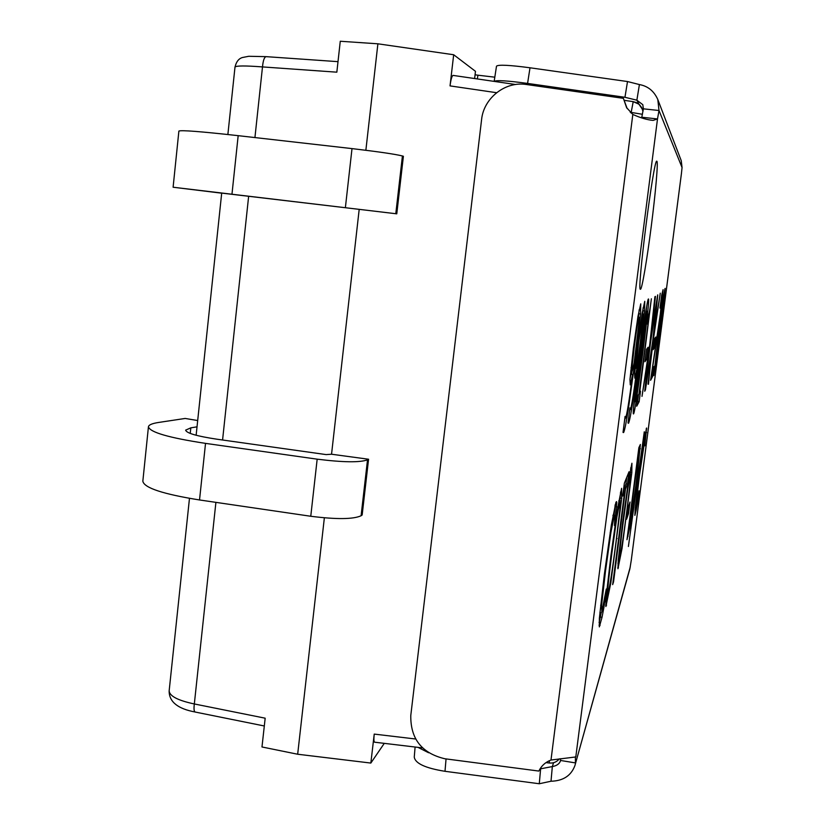 <?xml version="1.0" encoding="UTF-8"?>
<svg xmlns="http://www.w3.org/2000/svg" width="825" height="825" viewBox="0 0 825 825"><rect width="100%" height="100%" fill="white"/><g stroke="black" fill="none" stroke-linecap="round" stroke-linejoin="round"><path stroke-width="1.24" d="M636.199 510.139L634.879 515.388L635.25 507.994L638.983 476.716L643.675 442.901L646.573 427.989L644.851 445.84L645.14 437.807L639.53 475.148L636.591 499.62L636.405 505.251L639.024 490.793L637.333 503.827L636.199 510.139L635.054 509.984M637.333 503.827L636.776 503.745M635.116 509.386L635.817 505.478M644.717 437.498L645.274 433.197M646.563 432.599L645.408 432.444M646.728 428.918L646.192 428.845M644.284 431.774L628.403 546.48L644.284 431.774M630.238 482.243L630.424 474.839L627.866 488.421L623.432 520.523C620.369 544.448 619.101 556.555 619.627 556.844L619.905 556.287C621.091 552.337 623.401 537.23 626.814 510.974L630.238 482.243M631.826 472.653L622.029 548.501L617.946 568.745L618.245 560.123L622.617 522.803L628.423 481.295L631.909 463.248L631.826 472.653L630.393 472.447L630.795 467.62M617.956 563.537L619.224 556.782M630.197 474.478L630.393 472.447M613.553 581.852L612.666 584.626L624.742 490.916L622.7 496.103L624.36 483.182L629.032 471.745L627.454 484.028L625.525 488.916L613.553 581.852L613.037 581.78M623.731 490.772L625.948 483.821L626.804 477.211M625.525 488.916L623.999 488.709M627.454 484.028L625.948 483.821M624.742 490.916L623.391 490.72M660.021 331.33L663.217 306.054L663.95 297.722L662.393 306.952L655.019 366.321L660.021 331.33M665.156 288.389L660.413 330.825L653.864 375.53L658.546 333.341C662.454 303.208 664.651 288.224 665.156 288.389M652.678 376.406L650.574 380.335L660.34 313.799L661.732 299.805L659.99 308.065L661.629 295.433L663.083 289.647L660.825 312.757L652.327 369.383L653.957 366.537L652.678 376.406L651.451 376.241L652.338 369.363M661.155 299.733L661.516 296.257M650.997 377.066L651.451 376.241M654.431 347.799L653.142 349.697L654.565 338.673L655.834 337.002L654.431 347.799L653.4 347.665M648.481 384.244L651.76 350.078L645.408 389.988L652.719 340.931L657.742 294.865L654.318 330.516L660.268 293.184L653.359 339.591L648.038 384.182M645.367 390.07L644.738 391.246L648.708 354.472L642.005 396.361L649.708 344.922L654.895 296.742L655.462 296.371L651.389 334.001L657.669 294.907L650.399 343.489L644.872 390.008M650.399 343.489L649.873 343.417M646.553 359.36L644.923 361.762L646.522 349.336L648.12 347.222L646.553 359.36L645.253 359.195M639.138 401.703L636.714 406.24L638.117 395.412L639.014 393.814L648.12 323.276L647.316 324.06L648.574 314.263C649.058 314.531 649.987 309.365 651.368 298.774L639.643 392.71L640.499 391.205L639.138 401.703L637.663 401.507L638.55 394.649M648.12 323.276L647.429 323.183M637.23 402.311L637.663 401.507M642.912 320.121L643.108 314.077L638.674 341.963L636.488 365.135L638.426 357.39L642.912 320.121M636.993 368.435L634.796 378.149L634.569 372.859L637.828 343.468L642.17 313.17L644.758 301.311L644.531 310.942L632.899 401.28C630.95 413.944 629.485 421.276 628.516 423.287L628.021 423.008L629.96 407.901L630.362 409.613C631.496 407.137 633.713 393.412 636.993 368.435L635.353 368.218L634.631 372.054M629.403 412.252L629.846 409.726M635.931 368.29L636.353 365.114M642.572 313.985L643.139 307.694M638.849 323.658L639.014 317.305C638.313 318.13 636.735 327.948 634.291 346.778L631.94 367.837L632.187 371.054L634.147 362.907L638.849 323.658M632.651 374.55L630.259 384.883L629.96 379.407L633.352 348.428L637.962 316.408L640.757 303.837L640.582 313.954L635.477 357.885L628.341 409.138C626.268 422.513 624.69 430.32 623.618 432.548L623.04 432.331L625.092 416.398L625.556 418.12C626.825 415.398 629.186 400.868 632.651 374.55L630.908 374.323L629.97 379.222M624.298 422.524L625.072 418.265M631.558 374.406L631.991 371.157M638.519 317.223L639.158 309.777M641.922 355.297L646.047 322.121L646.831 311.293L644.614 323.617L635.106 401.682L641.922 355.297M648.419 298.99L648.471 298.97C649.296 299.228 647.336 317.707 642.582 354.42C637.715 392.267 634.734 412.046 633.631 413.758L633.445 413.954C632.631 414.067 634.6 395.68 639.354 358.772C644.49 318.832 647.512 298.908 648.419 298.99M646.222 311.19L646.717 306.137M633.672 406.519L634.497 401.6M602.023 617.286L599.332 626.887L599.383 618.183L604.343 574.417L611.325 525.133L615.914 502.404L616.461 501.59L616.791 502.373L614.45 525.597L614.811 518.141L614.584 515.316L614.171 515.955L610.902 532.62L605.488 571.178L601.569 605.395L601.868 611.717L606.292 589.019L603.931 607.375L602.023 617.286L600.332 617.028L601.229 612.511M599.094 622.638L600.332 617.028M603.931 607.375L602.982 607.231M610.902 532.62L610.16 532.517M614.058 515.233L615.182 504.745M616.852 506.88L615.161 506.643M616.791 502.373L615.976 502.26M619.895 509.169L619.936 501.291L616.914 516.914L611.892 553.07C608.52 579.48 607.169 592.845 607.819 593.144L608.211 592.371C609.685 587.482 612.336 570.384 616.141 541.087L619.895 509.169M621.73 498.269L610.83 582.904L605.901 606.561L606.086 597.486L610.871 555.947L617.451 509.128L621.596 488.317L621.73 498.269L620.132 498.052L620.586 491.937M605.756 601.868L607.499 593.092M619.874 500.816L620.132 498.052M628.526 513.573L626.557 519.286L628.083 507.488L630.022 502.023L628.526 513.573L627.32 513.408M638.076 456.844L628.98 527.165L631.538 515.728L635.848 485.461L638.942 458.267L638.88 455.132L637.684 456.792M630.712 523.7L626.969 539.705L638.859 447.697L640.365 444.458L636.426 483.914L630.712 523.7L630.032 523.597M638.55 455.091L639.22 446.81M628.155 530.516L628.794 527.134M681.419 173.652L682.058 167.557L681.254 160.71L657.814 99.547C654.06 91.101 647.924 86.099 639.406 84.562L627.505 81.541L530.011 67.784C509.479 65.062 498.31 64.515 496.506 66.165L494.165 81.386C496.238 80.004 507.375 80.685 527.577 83.418L624.958 97.288L636.869 100.186L642.799 104.672L643.387 108.828L641.654 117.923M641.819 117.243L657.504 118.944L659 110.509L657.814 99.547M575.386 756.876L575.427 762.908L560.464 760.454L560.608 758.691M630.248 567.023L574.912 765.59L629.846 568.972L631.259 560.361M651.234 226.576C646.986 259.834 641.881 289.895 640.468 289.214C636.457 293.226 653.833 156.936 656.824 161.236C658.402 160.875 655.607 192.792 651.234 226.576M428.639 752.761L418.007 747.378M540.024 768.91L552.337 766.569C556.504 765.817 559.164 764.063 560.309 761.3L560.464 760.454M553.575 762.712L552.337 766.569L551.007 781.234L539.282 783.75L540.612 768.982M415.099 747.027L414.263 757.072C415.181 763.424 425.422 768.168 444.995 771.303L539.282 783.75M475.066 74.786L477.923 75.199L477.345 78.932M494.814 77.179L477.923 75.199M627.505 81.541L624.958 97.288M550.997 760.031C545.459 762.145 541.417 765.817 538.849 771.066L444.881 758.763C421.833 753.297 410.468 738.891 410.778 715.553L481.583 119.635C483.667 98.072 505.282 81.025 526.433 84.511L623.38 98.34L626.598 107.642L632.816 114.438C640.705 117.965 647.47 119.945 653.122 120.388L657.504 118.944L575.798 756.948L550.997 760.031L632.816 114.438M627.144 108.508L623.38 98.34M574.912 765.59C571.137 775.696 563.166 780.914 551.007 781.234M639.406 84.562L636.869 100.186L638.962 104.218M643.387 108.828L659 110.509L682.058 167.557M264.309 725.979L195.216 712.047C194.009 711.511 193.72 708.819 194.329 703.962C177.973 700.487 169.579 696.125 169.156 690.865M266.382 56.719L266.104 56.647C264.32 57.069 263.113 60.493 262.494 66.918L336.837 72.177L340.271 41.25L377.891 43.807L365.867 150.263M235.001 67.042C236.167 65.66 245.324 65.618 262.494 66.918L254.935 137.569M549.347 760.712L549.357 763.022L545.995 762.62M624.329 100.351L633.218 101.64L631.166 112.406L642.448 114.304M474.623 78.54L475.468 71.311L453.678 54.749L450.037 85.893C450.904 79.313 451.914 75.817 453.059 75.395L453.214 75.457M374.602 742.201C373.818 741.809 373.694 739.107 374.23 734.095L370.838 763.063L297.67 754.236L261.979 746.976L265.176 718.193L194.329 703.962L215.903 502.363M368.569 459.236L367.517 459.855C359.752 462.619 342.973 462.382 317.171 459.164L205.528 443.376C168.795 437.776 149.768 432.238 148.438 426.772L142.838 481.192C144.035 487.843 162.938 494.103 199.526 499.96L310.767 516.264C336.487 519.502 353.265 519.337 361.092 515.759L362.165 514.975L368.569 459.236L331.547 454.224L359.195 209.354L396.773 213.83L403.394 156.276L402.425 155.966C395.072 154.151 378.262 151.697 352.007 148.603L238.178 135.661C200.681 131.505 180.912 129.979 178.881 131.082L173.106 187.234L396.773 213.83M324.359 517.842L297.67 754.236M453.678 54.749L377.891 43.807M384.285 743.356L370.838 763.063M197.02 426.834L190.822 427.845L185.635 430.134C186.46 433.156 196.876 436.177 216.892 439.199L326.133 454.596L331.547 454.224M197.691 420.544L185.182 418.45L158.771 422.431C152.202 423.431 148.758 424.875 148.438 426.772M221.688 193.184L173.106 187.234M359.195 209.354L221.698 193.102M645.14 437.807L644.5 437.714M630.424 474.839L629.496 474.715M627.866 488.421L627.351 488.348M618.42 567.796L617.77 567.693M622.029 548.501L621.503 548.429M643.108 314.077L642.046 313.943M638.674 341.963L638.034 341.88M636.426 361.938L635.611 361.835M632.899 401.28L632.259 401.187M639.643 352.667L639.045 352.584M644.531 310.942L642.881 310.736M634.291 346.778L633.569 346.686M631.94 367.837L631.032 367.723M623.618 432.548L623.061 432.465M628.341 409.138L627.639 409.045M635.477 357.885L634.817 357.792M640.582 313.954L638.849 313.737M644.614 323.617L644.057 323.555M640.066 357.833L639.488 357.761M635.92 391.091L635.353 391.019M642.582 354.42L642.046 354.348M600.105 625.329L599.033 625.164M601.569 605.395L600.631 605.261M605.488 571.178L604.777 571.065M614.171 515.955L612.913 515.78M619.936 501.291L618.791 501.126M616.914 516.914L616.265 516.821M611.892 553.07L611.253 552.977M606.55 605.23L605.653 605.096M610.83 582.904L610.18 582.811M617.059 538.477L616.481 538.395M638.509 455.73L637.838 455.637M640.417 448.759L639.127 448.573M628.103 536.137L627.433 536.044M631.208 560.742L681.45 173.363M527.577 83.418L530.011 67.784M444.995 771.303L446.057 758.917M642.964 111.437L641.85 107.879L639.519 104.723L636.261 102.547L633.239 101.681M630.259 112.272L631.166 112.406L631.084 113.035M450.037 85.893L496.588 92.709M415.635 739.004L374.23 734.095M248.655 196.185L222.575 440.003M205.528 443.376L199.526 499.96M190.822 427.845L190.235 433.424M310.767 516.264L317.171 459.164M367.517 459.855L361.092 515.759M402.425 155.966L395.794 213.696M238.178 135.661L231.98 194.133M345.386 207.622L352.007 148.603M636.25 505.539L635.508 505.426M645.294 437.58L644.531 437.477M629.547 474.385L630.62 474.54M618.585 556.689L619.627 556.844M663.403 297.639L663.96 297.712M654.472 366.248L655.019 366.321M642.046 313.923L643.149 314.057M635.281 364.98L636.488 365.135M630.692 370.992L632.033 371.168M625.371 418.296L624.855 418.234M645.893 311.149L646.872 311.272M634.167 401.558L635.106 401.682M601.435 612.542L599.909 612.315M614.584 515.316L613.037 515.089M618.863 500.672L620.214 500.868M606.509 592.948L607.819 593.144M637.921 454.998L638.88 455.132M631.238 560.557L681.44 173.508M169.146 691.515C169.383 702.003 178.025 708.83 195.071 711.996M338.002 61.658L266.093 56.647M266.021 56.647L248.758 56.286L242.364 57.533C238.703 58.647 236.27 61.762 235.073 66.887M549.254 763.012C553.348 763.403 556.72 762.011 559.371 758.835M643.139 110.385L638.911 104.177L633.188 101.64M515.604 84.511L453.09 75.405M374.694 742.211L422.555 747.914M235.022 66.835L227.875 134.516M221.708 192.998L196.133 435.249M189.472 498.362L169.135 691.061"/></g></svg>
